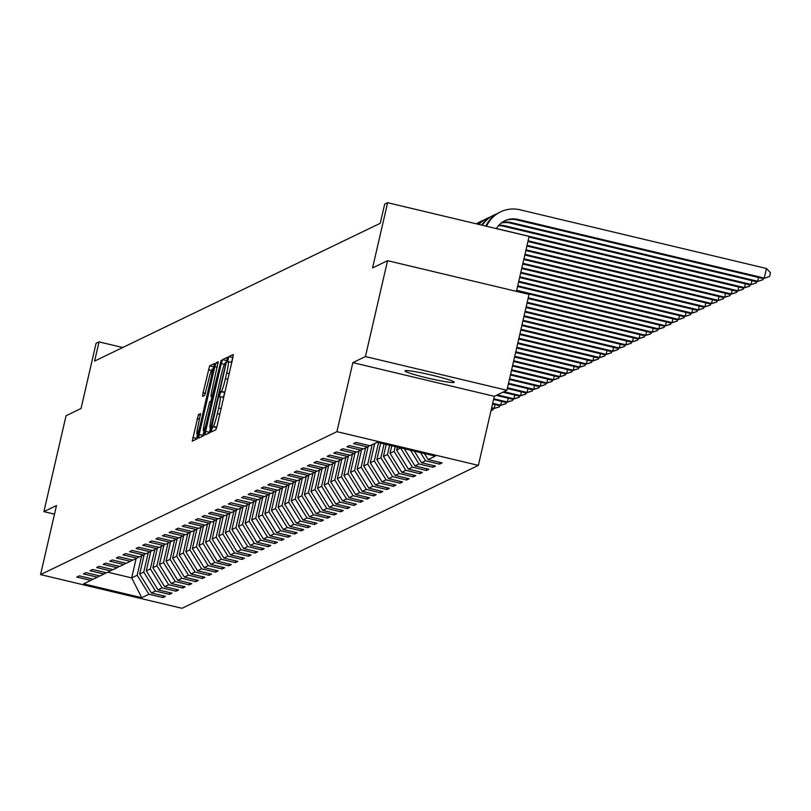 <?xml version="1.0" encoding="UTF-8"?>
<svg xmlns="http://www.w3.org/2000/svg" width="811" height="811" viewBox="0 0 811 811"><rect width="100%" height="100%" fill="white"/><g stroke="black" fill="none" stroke-linecap="round" stroke-linejoin="round"><path stroke-width="1.22" d="M211.752 429.414L211.418 431.908L215.838 429.789L217.125 425.816L232.767 358.056L233.254 354.488L228.814 356.617L227.577 361.888L228.175 361.605A12.398 1.146 -76.6 0 1 228.266 361.594A12.398 1.146 -76.6 0 1 226.715 373.019L225.417 378.666A12.398 1.146 -76.6 0 1 221.302 391.348L219.832 394.399L219.497 396.903L220.085 396.62A12.398 1.146 -76.6 0 1 220.176 396.609A12.398 1.146 -76.6 0 1 218.635 408.024L217.328 413.681A12.398 1.146 -76.6 0 1 213.222 426.363L211.752 429.414M232.919 357.387L231.378 362.335M224.84 392.402L223.289 397.349M454.089 382.397A25.263 1.886 -167 0 0 454.241 382.255A25.263 1.886 -167 0 0 431.188 374.996A25.263 1.886 -167 0 0 405.155 370.739A25.263 1.886 -167 0 0 405.003 370.88A25.263 1.886 -167 0 0 428.056 378.139A25.263 1.886 -167 0 0 454.089 382.397M198.401 414.603L192.248 441.154L197.164 438.792L198.452 434.828L214.58 363.49L209.654 365.852L203.074 392.788L202.588 396.356L204.707 395.342L208.62 379.984A10.361 0.953 -76.6 0 1 212.137 369.37A10.361 0.953 -76.6 0 1 210.84 378.919L200.54 423.524A10.361 0.953 -76.6 0 1 197.032 434.149A10.361 0.953 -76.6 0 1 198.32 424.599L200.52 413.59L198.401 414.603L200.459 415.1M365.426 356.556L352.846 362.629L494.315 396.326L506.905 390.263L365.426 356.556L387.567 260.676L372.573 267.904L387.628 202.699L384.678 204.129L380.247 223.299L94.613 361.067L99.043 341.887L96.083 343.306L81.029 408.511L66.046 415.749L43.906 511.629L54.509 514.154M352.846 362.629L336.91 431.665L40.55 574.604L56.486 505.567L43.906 511.629M205.619 431.371L205.132 434.939L210.059 432.577L211.336 428.613L227.465 357.276L222.549 359.638L221.261 363.602L205.619 431.371L209.441 432.283L209.299 432.942M203.612 435.679L198.715 438.041L199.171 434.473L214.824 366.714L216.101 362.75L218.23 361.726L211.397 392.788L210.911 396.356L212.33 395.677L221.139 360.327L203.612 435.679M387.567 260.676L529.036 294.373L506.905 390.263M336.91 431.665L478.378 465.372L182.019 608.301L40.55 574.604M163.275 595.832L162.869 597.565L165.403 596.338L151.454 593.013L155.509 591.057L169.458 594.382L171.993 593.165L158.033 589.84L162.088 587.884L176.048 591.209L178.582 589.982L164.623 586.657L168.678 584.711L182.637 588.036L185.172 586.809L171.212 583.484L175.267 581.528L189.227 584.853L191.761 583.636L177.802 580.311L181.857 578.355L195.816 581.68L198.34 580.453L184.391 577.128L188.446 575.171L202.395 578.496L204.93 577.28L190.98 573.955L195.035 571.998L208.985 575.323L211.519 574.097L197.56 570.772L201.615 568.825L215.574 572.14L218.108 570.924L204.149 567.599L208.204 565.642L222.163 568.967L224.698 567.751L210.738 564.426L214.793 562.469L228.753 565.794L231.287 564.568L217.328 561.242L221.383 559.286L235.332 562.611L237.866 561.394L223.917 558.069L227.972 556.113L241.921 559.438L244.456 558.211L230.506 554.886L234.551 552.93L248.511 556.255L251.045 555.038L237.086 551.713L241.141 549.757L255.1 553.082L257.634 551.855L243.675 548.54L247.73 546.584L261.689 549.909L264.224 548.682L250.264 545.357L254.319 543.4L268.279 546.726L270.813 545.509L256.854 542.184L260.909 540.227L274.858 543.552L277.392 542.326L263.443 539.001L267.498 537.044L281.447 540.369L283.982 539.153L270.033 535.828L274.077 533.871L288.037 537.196L290.571 535.97L276.612 532.645L280.667 530.698L294.626 534.023L297.161 532.797L283.201 529.471L287.256 527.515L301.216 530.84L303.75 529.624L289.791 526.298L293.846 524.342L307.805 527.667L310.329 526.44L296.38 523.115L300.435 521.159L314.384 524.484L316.919 523.267L302.969 519.942L307.024 517.986L320.974 521.311L323.508 520.084L309.549 516.759L313.604 514.813L327.563 518.128L330.097 516.911L316.138 513.586L320.193 511.629L334.152 514.955L336.687 513.738L322.727 510.413L326.782 508.456L340.742 511.782L343.276 510.555L329.317 507.23L333.372 505.273L347.331 508.598L349.855 507.382L335.906 504.057L339.961 502.1L353.91 505.425L356.445 504.199L342.495 500.874L346.54 498.927L360.5 502.242L363.034 501.026L349.075 497.701L353.13 495.744L367.089 499.069L369.623 497.853L355.664 494.528L359.719 492.571L373.678 495.896L376.213 494.669L362.253 491.344L366.308 489.388L380.268 492.713L382.802 491.496L368.843 488.171L372.898 486.215L386.847 489.54L389.381 488.313L375.432 484.988L379.487 483.032L393.436 486.357L395.971 485.14L382.022 481.815L386.066 479.859L400.026 483.184L402.56 481.957L388.601 478.642L392.656 476.686L406.615 480.011L409.149 478.784L395.19 475.459L399.245 473.502L413.204 476.827L415.739 475.611L401.78 472.286L405.835 470.329L419.794 473.654L422.328 472.428L408.369 469.103L412.424 467.146L426.373 470.471L428.907 469.255L414.958 465.93L419.013 463.973L432.962 467.298L435.497 466.072L421.538 462.746L425.593 460.8L439.552 464.125L442.086 462.899L428.127 459.573L435.304 456.117L377.186 442.269L370.009 445.736L356.059 442.411L353.525 443.627L367.474 446.952L369.603 445.634M162.869 597.565L148.92 594.24L141.743 597.697L83.624 583.859L90.802 580.392L76.842 577.067L79.377 575.851L93.336 579.176L97.391 577.219L83.432 573.894L85.966 572.667L99.925 575.992L103.97 574.036L90.021 570.721L92.555 569.494L106.505 572.819L110.56 570.863L96.61 567.538L99.135 566.321L113.094 569.636L117.149 567.69L103.19 564.365L105.724 563.138L119.683 566.463L123.738 564.507L109.779 561.182L112.313 559.965L126.273 563.29L130.328 561.334L116.368 558.009L118.903 556.782L132.862 560.107L136.917 558.15L122.958 554.825L125.492 553.609L139.441 556.934L143.496 554.977L129.547 551.652L132.081 550.436L146.031 553.751L150.086 551.804L136.136 548.479L138.661 547.253L152.62 550.578L156.675 548.621L142.716 545.296L145.25 544.08L159.209 547.405L163.264 545.448L149.305 542.123L151.839 540.896L165.799 544.222L169.854 542.265L155.894 538.94L158.429 537.723L172.388 541.049L176.433 539.092L162.484 535.767L165.018 534.54L178.967 537.865L183.022 535.919L169.073 532.594L171.608 531.367L185.557 534.692L189.612 532.736L175.652 529.411L178.187 528.194L192.146 531.519L196.201 529.563L182.242 526.238L184.776 525.011L198.736 528.336L202.791 526.38L188.831 523.054L191.366 521.838L205.325 525.163L209.38 523.207L195.421 519.881L197.955 518.655L211.914 521.98L215.959 520.023L202.01 516.708L204.544 515.482L218.494 518.807L222.549 516.85L208.599 513.525L211.134 512.309L225.083 515.634L229.138 513.677L215.179 510.352L217.713 509.126L231.672 512.451L235.727 510.494L221.768 507.169L224.302 505.952L238.262 509.278L242.317 507.321L228.357 503.996L230.892 502.769L244.851 506.094L248.906 504.138L234.947 500.823L237.481 499.596L251.43 502.921L255.485 500.965L241.536 497.64L244.07 496.423L258.02 499.738L262.075 497.792L248.125 494.467L250.65 493.24L264.609 496.565L268.664 494.609L254.705 491.284L257.239 490.067L271.198 493.392L275.253 491.436L261.294 488.11L263.828 486.884L277.788 490.209L281.843 488.252L267.883 484.927L270.418 483.711L284.377 487.036L288.432 485.079L274.473 481.754L277.007 480.538L290.956 483.853L295.011 481.906L281.062 478.581L283.597 477.355L297.546 480.68L301.601 478.723L287.641 475.398L290.176 474.182L304.135 477.507L308.19 475.55L294.231 472.225L296.765 470.998L310.725 474.323L314.78 472.367L300.82 469.042L303.355 467.825L317.314 471.15L321.369 469.194L307.41 465.869L309.944 464.642L323.903 467.967L327.948 466.021L313.999 462.696L316.533 461.469L330.482 464.794L334.537 462.838L320.588 459.513L323.123 458.296L337.072 461.621L341.127 459.665L327.168 456.34L329.702 455.113L343.661 458.438L347.716 456.481L333.757 453.156L336.291 451.94L350.251 455.265L354.306 453.308L340.346 449.983L342.881 448.757L356.84 452.082L360.895 450.125L346.936 446.81L349.47 445.584L363.429 448.909L367.474 446.952M148.231 552.697L143.75 572.079L139.695 574.036L144.196 554.542M139.695 574.036L151.454 593.013M143.75 572.079L155.509 591.057M97.391 577.219L99.51 575.901M154.81 549.523L150.339 568.896L146.284 570.853L150.785 551.368M146.284 570.853L158.033 589.84M150.339 568.896L162.088 587.884M103.97 574.036L106.099 572.718M161.399 546.34L156.929 565.723L152.874 567.68L157.375 548.185M152.874 567.68L164.623 586.657M156.929 565.723L168.678 584.711M110.56 570.863L112.688 569.545M167.989 543.167L163.518 562.54L159.463 564.497L163.964 545.012M159.463 564.497L171.212 583.484M163.518 562.54L175.267 581.528M117.149 567.69L119.278 566.362M174.578 539.984L170.107 559.367L166.052 561.324L170.543 541.839M166.052 561.324L177.802 580.311M170.107 559.367L181.857 578.355M123.738 564.507L125.857 563.189M181.167 536.811L176.686 556.194L172.642 558.14L177.133 538.656M172.642 558.14L184.391 577.128M176.686 556.194L188.446 575.171M130.328 561.334L132.446 560.016M187.757 533.638L183.276 553.011L179.221 554.967L183.722 535.483M179.221 554.967L190.98 573.955M183.276 553.011L195.035 571.998M136.917 558.15L139.036 556.833M194.336 530.455L189.865 549.838L185.81 551.794L190.311 532.3M185.81 551.794L197.56 570.772M189.865 549.838L201.615 568.825M143.496 554.977L145.625 553.66M200.925 527.282L196.455 546.655L192.4 548.611L196.901 529.127M192.4 548.611L204.149 567.599M196.455 546.655L208.204 565.642M150.086 551.804L152.215 550.476M207.515 524.099L203.044 543.482L198.989 545.438L203.49 525.954M198.989 545.438L210.738 564.426M203.044 543.482L214.793 562.469M156.675 548.621L158.804 547.303M214.104 520.926L209.633 540.308L205.578 542.255L210.069 522.771M205.578 542.255L217.328 561.242M209.633 540.308L221.383 559.286M163.264 545.448L165.383 544.13M220.693 517.753L216.213 537.125L212.158 539.082L216.659 519.598M212.158 539.082L223.917 558.069M216.213 537.125L227.972 556.113M169.854 542.265L171.973 540.947M227.273 514.569L222.802 533.952L218.747 535.909L223.248 516.414M218.747 535.909L230.506 554.886M222.802 533.952L234.551 552.93M176.433 539.092L178.562 537.774M233.862 511.396L229.391 530.769L225.336 532.726L229.837 513.241M225.336 532.726L237.086 551.713M229.391 530.769L241.141 549.757M183.022 535.919L185.151 534.591M240.451 508.213L235.981 527.596L231.926 529.553L236.427 510.068M231.926 529.553L243.675 548.54M235.981 527.596L247.73 546.584M189.612 532.736L191.741 531.418M247.041 505.04L242.57 524.423L238.515 526.369L243.016 506.885M238.515 526.369L250.264 545.357M242.57 524.423L254.319 543.4M196.201 529.563L198.33 528.245M253.63 501.867L249.149 521.24L245.104 523.196L249.595 503.712M245.104 523.196L256.854 542.184M249.149 521.24L260.909 540.227M202.791 526.38L204.909 525.062M260.219 498.684L255.739 518.067L251.684 520.023L256.185 500.529M251.684 520.023L263.443 539.001M255.739 518.067L267.498 537.044M209.38 523.207L211.499 521.889M266.799 495.511L262.328 514.884L258.273 516.84L262.774 497.356M258.273 516.84L270.033 535.828M262.328 514.884L274.077 533.871M215.959 520.023L218.088 518.705M273.388 492.328L268.917 511.711L264.862 513.667L269.364 494.173M264.862 513.667L276.612 532.645M268.917 511.711L280.667 530.698M222.549 516.85L224.677 515.532M279.977 489.155L275.507 508.527L271.452 510.484L275.953 491M271.452 510.484L283.201 529.471M275.507 508.527L287.256 527.515M229.138 513.677L231.267 512.349M286.567 485.982L282.096 505.354L278.041 507.311L282.542 487.827M278.041 507.311L289.791 526.298M282.096 505.354L293.846 524.342M235.727 510.494L237.846 509.176M293.156 482.798L288.675 502.181L284.631 504.138L289.121 484.643M284.631 504.138L296.38 523.115M288.675 502.181L300.435 521.159M242.317 507.321L244.435 506.003M299.746 479.625L295.265 498.998L291.21 500.955L295.711 481.47M291.21 500.955L302.969 519.942M295.265 498.998L307.024 517.986M248.906 504.138L251.025 502.82M306.325 476.442L301.854 495.825L297.799 497.782L302.3 478.287M297.799 497.782L309.549 516.759M301.854 495.825L313.604 514.813M255.485 500.965L257.614 499.647M312.914 473.269L308.444 492.642L304.389 494.598L308.89 475.114M304.389 494.598L316.138 513.586M308.444 492.642L320.193 511.629M262.075 497.792L264.204 496.464M319.504 470.086L315.033 489.469L310.978 491.425L315.479 471.941M310.978 491.425L322.727 510.413M315.033 489.469L326.782 508.456M268.664 494.609L270.793 493.291M326.093 466.913L321.622 486.296L317.567 488.242L322.058 468.758M317.567 488.242L329.317 507.23M321.622 486.296L333.372 505.273M275.253 491.436L277.372 490.118M332.682 463.74L328.202 483.113L324.147 485.069L328.648 465.585M324.147 485.069L335.906 504.057M328.202 483.113L339.961 502.1M281.843 488.252L283.962 486.935M339.272 460.557L334.791 479.94L330.736 481.896L335.237 462.402M330.736 481.896L342.495 500.874M334.791 479.94L346.54 498.927M288.432 485.079L290.551 483.761M345.851 457.384L341.38 476.756L337.325 478.713L341.826 459.229M337.325 478.713L349.075 497.701M341.38 476.756L353.13 495.744M295.011 481.906L297.14 480.578M352.44 454.201L347.97 473.583L343.915 475.54L348.416 456.056M343.915 475.54L355.664 494.528M347.97 473.583L359.719 492.571M301.601 478.723L303.73 477.405M359.03 451.028L354.559 470.41L350.504 472.357L355.005 452.873M350.504 472.357L362.253 491.344M354.559 470.41L366.308 489.388M308.19 475.55L310.319 474.232M365.619 447.854L361.148 467.227L357.093 469.184L361.584 449.7M357.093 469.184L368.843 488.171M361.148 467.227L372.898 486.215M314.78 472.367L316.898 471.049M372.208 444.671L367.728 464.054L363.673 466.011L368.174 446.516M363.673 466.011L375.432 484.988M367.728 464.054L379.487 483.032M321.369 469.194L323.488 467.876M378.544 442.593L374.317 460.871L370.262 462.828L374.743 443.455M370.262 462.828L382.022 481.815M374.317 460.871L386.066 479.859M327.948 466.021L330.077 464.693M384.09 443.911L380.906 457.698L376.851 459.655L380.673 443.1M376.851 459.655L388.601 478.642M380.906 457.698L392.656 476.686M334.537 462.838L336.666 461.52M389.635 445.229L387.496 454.525L383.441 456.471L386.218 444.418M383.441 456.471L395.19 475.459M387.496 454.525L399.245 473.502M341.127 459.665L343.256 458.347M395.19 446.557L394.085 451.342L390.03 453.298L391.774 445.746M390.03 453.298L401.78 472.286M394.085 451.342L405.835 470.329M347.716 456.481L349.845 455.164M400.735 447.875L396.62 450.125L397.319 447.064M396.62 450.125L408.369 469.103M400.664 448.169L412.424 467.146M354.306 453.308L356.424 451.991M404.304 448.726L414.958 465.93M410.478 450.196L419.013 463.973M360.895 450.125L363.014 448.807M414.34 451.119L421.538 462.746M420.514 452.589L425.593 460.8M424.376 453.511L428.127 459.573M516.414 291.362L529.107 236.396L387.628 202.699M494.315 396.326L478.378 465.372M122.694 347.524L99.043 341.887M136.147 558.526L131.676 577.898L137.16 575.252L141.641 555.88M107.772 572.211L131.676 577.898L141.743 597.697M137.16 575.252L148.92 594.24M90.802 580.392L92.92 579.074M439.947 462.392L439.552 464.125M433.368 465.565L432.962 467.298M426.779 468.748L426.373 470.471M420.189 471.921L419.794 473.654M413.6 475.094L413.204 476.827M407.01 478.277L406.615 480.011M400.431 481.45L400.026 483.184M393.842 484.633L393.436 486.357M387.252 487.806L386.847 489.54M380.663 490.99L380.268 492.713M374.074 494.163L373.678 495.896M367.484 497.336L367.089 499.069M360.905 500.519L360.5 502.242M354.316 503.692L353.91 505.425M347.726 506.875L347.331 508.598M341.137 510.048L340.742 511.782M334.548 513.221L334.152 514.955M327.958 516.404L327.563 518.128M321.379 519.577L320.974 521.311M314.79 522.76L314.384 524.484M308.2 525.933L307.805 527.667M301.611 529.107L301.216 530.84M295.022 532.29L294.626 534.023M288.432 535.463L288.037 537.196M281.853 538.646L281.447 540.369M275.264 541.819L274.858 543.552M268.674 544.992L268.279 546.726M262.085 548.175L261.689 549.909M255.495 551.348L255.1 553.082M248.916 554.531L248.511 556.255M242.327 557.704L241.921 559.438M235.737 560.888L235.332 562.611M229.148 564.061L228.753 565.794M222.559 567.234L222.163 568.967M215.969 570.417L215.574 572.14M209.39 573.59L208.985 575.323M202.801 576.773L202.395 578.496M196.211 579.946L195.816 581.68M189.622 583.119L189.227 584.853M183.033 586.302L182.637 588.036M176.443 589.475L176.048 591.209M169.864 592.659L169.458 594.382M216.719 427.438L215.685 429.86M210.454 427.904L209.441 432.283M227.131 360.185L225.499 362.902M210.819 427.519L225.448 365.264L225.782 362.76L225.164 363.054A12.398 1.146 -76.6 0 0 221.058 375.746L211.671 416.408A12.398 1.146 -76.6 0 0 210.12 427.823A12.398 1.146 -76.6 0 0 210.221 427.813L211.549 427.701M204.017 430.965L202.851 436.044M210.931 401.039L211.955 396.599M204.818 421.304A10.361 0.953 -76.6 0 0 203.52 430.854A10.361 0.953 -76.6 0 0 207.028 420.23L210.657 404.517L211.144 400.948L209.725 401.617L204.818 421.304M214.246 366.4L212.512 369.461M197.529 434.27L196.404 439.156M528.954 237.035L743.423 288.118L744.488 287.611L498.055 228.915A19.738 19.596 -115.7 0 0 496.403 228.601A19.738 19.596 -115.7 0 1 517.813 219.386L764.246 278.082L766.456 268.492L520.033 209.796A29.601 29.399 64.3 0 0 486.559 226.259M504.29 221.048A19.738 19.596 -115.7 0 1 516.759 219.893L763.192 278.589L769.568 276.541L763.192 278.589M766.456 268.492L770.45 272.709L769.568 276.541M500.529 211.894L499.475 212.401A29.601 29.399 64.3 0 0 485.819 226.087M501.674 222.68A19.738 19.596 -115.7 0 1 511.234 222.559L757.656 281.255L758.528 277.484M501.198 223.045A19.738 19.596 -115.7 0 1 510.18 223.066L756.602 281.772L762.979 279.714L756.602 281.772M763.242 278.579L762.979 279.714M496.778 213.881A29.601 29.399 64.3 0 0 493.94 215.067L492.885 215.584A29.601 29.399 64.3 0 0 481.673 225.103M493.94 215.067A29.601 29.399 64.3 0 0 482.281 225.245M498.846 225.245A19.738 19.596 -115.7 0 1 504.645 225.742L751.067 284.438L751.939 280.657M498.43 225.722A19.738 19.596 -115.7 0 1 503.59 226.249L750.013 284.945L756.389 282.897L750.013 284.945M756.653 281.752L756.389 282.897M490.189 217.064A29.601 29.399 64.3 0 0 487.35 218.25L486.296 218.757A29.601 29.399 64.3 0 0 478.419 224.323M487.35 218.25A29.601 29.399 64.3 0 0 478.875 224.434M750.063 284.925L749.384 286.273L743.423 288.118M483.599 220.237A29.601 29.399 64.3 0 0 480.771 221.423L479.706 221.94A29.601 29.399 64.3 0 0 476.361 223.836M480.771 221.423A29.601 29.399 64.3 0 0 476.584 223.887M749.8 286.07L744.488 287.611L745.36 283.84M527.92 241.536L736.844 291.301L737.898 290.794L738.77 287.013M528.083 240.816L737.898 290.794L743.211 289.253L736.844 291.301M743.474 288.108L743.211 289.253M477.02 223.42A29.601 29.399 64.3 0 0 476.077 223.765M526.876 246.037L730.255 294.474L731.309 293.967L732.181 290.186M527.049 245.317L731.309 293.967L736.631 292.426L730.255 294.474M736.895 291.281L736.631 292.426M525.842 250.528L723.665 297.657L724.72 297.14L725.592 293.369M526.004 249.808L724.72 297.14L730.042 295.61L723.665 297.657M730.305 294.464L730.042 295.61M524.798 255.029L717.076 300.83L718.13 300.323L719.002 296.542M524.97 254.309L718.13 300.323L723.453 298.783L717.076 300.83M723.716 297.637L723.453 298.783M523.764 259.53L710.487 304.003L711.541 303.496L712.413 299.725M523.926 258.81L711.541 303.496L716.863 301.956L710.487 304.003M717.127 300.82L716.863 301.956M522.72 264.031L703.897 307.187L704.962 306.68L705.834 302.898M522.892 263.311L704.962 306.68L710.274 305.139L703.897 307.187M710.537 303.993L710.274 305.139M521.686 268.532L697.318 310.36L698.372 309.853L699.244 306.071M521.848 267.802L698.372 309.853L703.684 308.312L697.318 310.36M703.948 307.166L703.684 308.312M520.642 273.023L690.729 313.543L691.783 313.026L692.655 309.255M520.814 272.303L691.783 313.026L697.105 311.495L690.729 313.543M697.369 310.349L697.105 311.495M519.608 277.524L684.139 316.716L685.194 316.209L686.065 312.428M519.77 276.804L685.194 316.209L690.516 314.668L684.139 316.716M690.779 313.522L690.516 314.668M518.564 282.025L677.55 319.899L678.604 319.382L679.476 315.611M518.736 281.305L678.604 319.382L683.926 317.841L677.55 319.899M684.19 316.706L683.926 317.841M517.53 286.526L670.961 323.072L672.025 322.565L672.897 318.784M517.692 285.807L672.025 322.565L677.337 321.024L670.961 323.072M677.601 319.879L677.337 321.024M516.495 291.027L664.381 326.245L665.436 325.738L666.307 321.957M516.658 290.297L665.436 325.738L670.748 324.197L664.381 326.245M671.011 323.052L670.748 324.197M528.083 298.529L657.792 329.428L658.846 328.921L659.718 325.14M528.245 297.809L658.846 328.921L664.158 327.38L657.792 329.428M664.422 326.235L664.158 327.38M527.038 303.03L651.203 332.601L652.257 332.094L653.129 328.313M527.211 302.31L652.257 332.094L657.579 330.553L651.203 332.601M657.843 329.408L657.579 330.553M526.004 307.531L644.613 335.784L645.668 335.267L646.539 331.496M526.167 306.811L645.668 335.267L650.99 333.726L644.613 335.784M651.253 332.591L650.99 333.726M524.96 312.022L638.024 338.957L639.078 338.451L639.95 334.669M525.133 311.302L639.078 338.451L644.4 336.91L638.024 338.957M644.664 335.764L644.4 336.91M523.926 316.523L631.434 342.13L632.499 341.624L633.371 337.852M524.088 315.803L632.499 341.624L637.811 340.083L631.434 342.13M638.075 338.937L637.811 340.083M522.882 321.024L624.855 345.314L625.91 344.807L626.781 341.025M523.054 320.304L625.91 344.807L631.222 343.266L624.855 345.314M631.485 342.12L631.222 343.266M521.848 325.525L618.266 348.487L619.32 347.98L620.192 344.199M522.01 324.805L619.32 347.98L624.632 346.439L618.266 348.487M624.906 345.293L624.632 346.439M520.804 330.026L611.676 351.67L612.731 351.153L613.603 347.382M520.976 329.296L612.731 351.153L618.053 349.612L611.676 351.67M618.317 348.477L618.053 349.612M519.77 334.517L605.087 354.843L606.141 354.336L607.013 350.555M519.932 333.797L606.141 354.336L611.464 352.795L605.087 354.843M611.727 351.65L611.464 352.795M518.736 339.018L598.498 358.016L599.552 357.509L600.424 353.738M518.898 338.299L599.552 357.509L604.874 355.968L598.498 358.016M605.138 354.833L604.874 355.968M517.692 343.519L591.908 361.199L592.973 360.692L593.845 356.911M517.864 342.8L592.973 360.692L598.285 359.151L591.908 361.199M598.548 358.006L598.285 359.151M516.658 348.02L585.329 364.372L586.383 363.865L587.255 360.084M516.82 347.301L586.383 363.865L591.695 362.324L585.329 364.372M591.959 361.179L591.695 362.324M515.614 352.521L578.74 367.555L579.794 367.038L580.666 363.267M515.786 351.792L579.794 367.038L585.116 365.508L578.74 367.555M585.38 364.362L585.116 365.508M514.579 357.012L572.15 370.728L573.205 370.221L574.076 366.44M514.742 356.293L573.205 370.221L578.527 368.681L572.15 370.728M578.79 367.535L578.527 368.681M513.535 361.513L565.561 373.901L566.615 373.395L567.487 369.623M513.708 360.794L566.615 373.395L571.937 371.854L565.561 373.901M572.201 370.718L571.937 371.854M512.501 366.014L558.972 377.085L560.026 376.578L560.908 372.796M512.664 365.295L560.026 376.578L565.348 375.037L558.972 377.085M565.612 373.891L565.348 375.037M511.457 370.515L552.392 380.258L553.447 379.751L554.318 375.969M511.629 369.796L553.447 379.751L558.759 378.21L552.392 380.258M559.022 377.064L558.759 378.21M510.423 375.006L545.803 383.441L546.857 382.924L547.729 379.153M510.585 374.287L546.857 382.924L552.169 381.393L545.803 383.441M552.433 380.247L552.169 381.393M509.379 379.507L539.214 386.614L540.268 386.107L541.14 382.326M509.551 378.788L540.268 386.107L545.59 384.566L539.214 386.614M545.854 383.421L545.59 384.566M508.345 384.008L532.624 389.797L533.679 389.28L534.55 385.509M508.507 383.289L533.679 389.28L539.001 387.739L532.624 389.797M539.264 386.604L539.001 387.739M507.311 388.51L526.035 392.97L527.089 392.463L527.961 388.682M507.473 387.79L527.089 392.463L532.411 390.922L526.035 392.97M532.675 389.777L532.411 390.922M502.881 392.2L519.445 396.143L520.51 395.636L521.382 391.855M503.935 391.693L520.51 395.636L525.822 394.095L519.445 396.143M526.086 392.95L525.822 394.095M496.291 395.373L512.866 399.326L513.921 398.819L514.792 395.038M497.346 394.866L513.921 398.819L519.233 397.278L512.866 399.326M519.496 396.133L519.233 397.278M493.595 399.478L506.277 402.499L507.331 401.992L508.203 398.211M493.757 398.759L507.331 401.992L512.643 400.452L506.277 402.499M512.917 399.306L512.643 400.452M492.551 403.979L499.688 405.682L500.742 405.165L501.614 401.394M492.723 403.26L500.742 405.165L506.064 403.625L499.688 405.682M506.328 402.489L506.064 403.625M491.517 408.48L494.152 408.349L495.024 404.567M491.679 407.761L494.152 408.349L499.475 406.808L493.098 408.856M499.738 405.662L499.475 406.808M493.149 408.835L492.885 409.981L491.01 410.64M492.885 409.981L491.04 410.518M216.78 427.215L213.222 426.363M219.791 414.259L217.328 413.681M221.099 408.612L218.635 408.024M223.664 397.471L220.257 396.66M224.556 392.534L220.734 391.622M224.88 392.2L221.302 391.348M227.871 379.254L225.417 378.666M229.178 373.607L226.715 373.019M231.753 362.456L228.337 361.645M232.645 357.519L228.814 356.617M216.476 427.549L212.654 426.637M224.394 364.342L221.261 363.602M226.37 360.55L222.549 359.638M211.458 428.107L210.221 427.813M202.993 435.385L199.171 434.473M217.277 367.292L214.824 366.714M218.159 363.237L216.101 362.75M210.911 396.356L212.948 396.832L210.941 396.346M213.171 395.88L212.33 395.677M211.955 401.151L211.164 400.958L211.955 401.141M205.487 393.355L203.074 392.788M211.377 370.536L208.376 369.816M213.486 366.765L209.654 365.852M196.556 438.498L192.734 437.585M199.577 419.155L197.114 418.577M517.813 219.386L516.759 219.893M511.234 222.559L510.18 223.066M504.645 225.742L503.59 226.249M223.674 397.441L220.176 396.609M231.753 362.426L228.266 361.594M211.448 428.137L210.12 427.823M205.011 431.209L203.52 430.854M198.523 434.503L197.032 434.149M213.486 369.694L212.137 369.37"/></g></svg>
